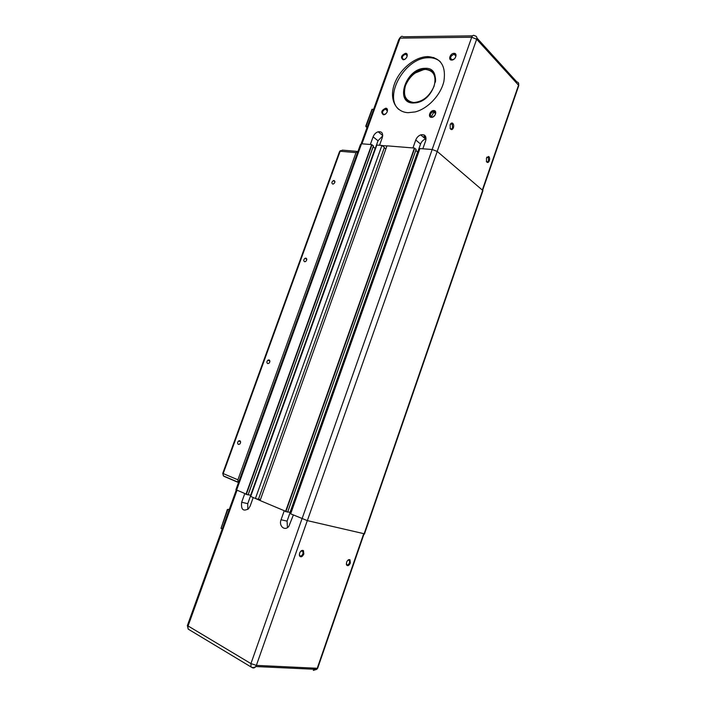 <?xml version="1.0" encoding="UTF-8"?>
<svg xmlns="http://www.w3.org/2000/svg" width="706" height="706" viewBox="0 0 706 706"><rect width="100%" height="100%" fill="white"/><g stroke="black" fill="none" stroke-linecap="round" stroke-linejoin="round"><path stroke-width="1.06" d="M482.26 191.529L482.666 190.364L437.235 151.437L432.196 149.495L419.849 148.569L290.598 513.8L307.348 520.622L364.137 533.745M287.457 527.594L287.068 521.134L290.148 512.441L287.757 511.85L290.21 512.459M416.108 149.451L414.404 148.057L386.985 145.833L260.09 500.545L287.624 512.124M258.475 499.168L260.417 499.645M255.413 498.507L258.44 499.257L384.399 147.395L381.928 145.427L255.413 498.507L250.648 496.406L376.748 145.074L381.928 145.427M247.806 509.441L247.744 503.687L250.745 495.33L248.177 494.677L250.806 495.347M373.421 145.957L371.683 144.598L361.525 143.777L360.395 144.677L235.91 489.699L248.053 494.915M382.696 135.87L378.019 140.768L375.248 148.481L373.147 146.839L375.31 148.498M384.276 147.731L385.855 148.992M426.08 138.8L425.489 138.976C423.176 139.885 421.535 141.571 420.555 144.042L417.723 152.046L415.79 150.457L417.784 152.064M346.311 563.847L346.567 564.5C347.59 565.321 348.579 564.729 349.532 562.726L349.461 560.361L347.917 560.193M346.593 562.276C347.59 560.043 348.729 559.214 350.008 559.796L350.344 563C348.967 565.744 347.679 566.353 346.478 564.835L346.593 562.276M299.318 554.501L299.618 555.516C300.791 556.478 301.903 555.878 302.971 553.707L302.892 551.227L300.862 551.148M299.591 553.177C300.703 550.786 301.983 549.921 303.439 550.601L303.836 553.998C302.274 556.972 300.818 557.572 299.468 555.816L299.591 553.177M293.343 515.018L288.878 526.27C284.942 531.547 278.526 526.102 281.059 519.748L284.156 511.02M253.207 497.545L250.171 506.008L248.53 508.761C243.155 511.744 240.87 509.564 241.673 502.231L244.691 493.838M255.625 498.56L260.108 500.51M227.147 510.182L221.004 528.353L227.879 509.308L229.203 509.608M227.138 509.803L227.879 509.308L229.106 509.873M222.231 528.944L221.004 528.353M435.408 82.117C435.831 73.548 432.143 69.294 424.359 69.347L414.969 73.106M406.815 82.505L405.429 85.647C402.544 97.569 406.462 103.208 417.202 102.564L417.555 102.485M435.54 81.066C435.726 77.192 434.719 74.156 432.504 71.95M434.04 86.335C429.477 96.44 422.691 101.832 413.672 102.529C405.535 101.09 402.808 95.425 405.482 85.532C409.868 75.701 416.54 70.326 425.489 69.4C433.802 70.556 436.652 76.204 434.04 86.335M413.063 103.014L416.699 102.688C435.046 99.652 443.077 67.494 425.444 68.305L424.103 68.35C405.544 69.117 394.636 102.997 413.063 103.014M406.947 100.79C397.469 92.804 410.398 69.338 424.588 68.817L432.716 71.271M428.092 56.604C440.871 57.883 446.148 66.099 443.915 81.252C440.818 95.045 427.783 108.821 415.119 111.936L408.086 112.686C395.404 112.095 389.244 98.955 394.257 84.508C399.111 70.07 414.078 57.168 427.033 56.63L428.092 56.604M440.323 61.713C437.341 59.092 433.634 57.76 429.213 57.715L428.163 57.742C405.076 57.68 383.226 96.175 398.731 109.377M450.128 124.803L450.269 128.677C451.381 130.16 452.431 129.878 453.402 127.812C453.967 125.686 453.693 124.132 452.564 123.153C451.575 122.712 450.763 123.259 450.128 124.803M450.384 124.221L452.202 124L452.581 127.486C451.937 128.942 451.178 129.304 450.304 128.563L450.066 128.218M454.205 59.022L452.175 59.816C449.651 58.007 450.287 56.145 454.064 54.23L454.152 54.23C455.988 54.609 456.297 55.889 455.105 58.077M451.663 60.063C455.449 60.248 457.956 53.171 454.037 53.329C450.26 53.171 447.772 60.195 451.663 60.063M431.922 117.081C429.495 115.537 429.91 113.684 433.157 111.504L433.925 111.416C436.352 112.907 435.955 114.76 432.752 116.975L431.922 117.081M431.384 117.355C435.134 117.734 437.667 110.551 433.802 110.542C430.06 110.189 427.536 117.311 431.384 117.355M385.75 113.825L383.923 114.487C381.699 112.925 382.158 111.133 385.317 109.103L385.873 109.051C387.312 109.351 387.691 110.418 387.02 112.245M383.384 114.76C386.835 115.104 389.306 108.221 385.732 108.212C381.452 110.215 380.666 112.395 383.384 114.76M405.067 59.101L403.673 59.516C401.379 57.768 402.005 55.977 405.535 54.15L405.606 54.15C407.018 54.353 407.433 55.324 406.841 57.08M403.152 59.754C406.638 59.939 409.083 53.135 405.473 53.294C401.167 55.43 400.39 57.583 403.152 59.754M489.346 160.747C489.876 158.762 489.646 157.332 488.667 156.45L486.434 158.073L486.54 161.727C487.528 163.015 488.464 162.689 489.346 160.747M486.805 157.27L488.27 157.2L488.57 160.447C487.987 161.824 487.299 162.186 486.522 161.542L486.372 161.339M496.583 149.884L496.168 151.075M370.341 144.492L373.103 136.832C374.136 134.272 375.821 132.587 378.142 131.784C381.884 131.325 383.27 133.24 382.317 137.511L379.546 145.233M412.939 147.933L415.763 139.982C416.752 137.494 418.402 135.79 420.723 134.872C424.959 134.131 426.618 136.081 425.683 140.715L422.841 148.737M386.941 145.957L382.105 145.568M367.305 126.771L365.964 126.683L365.796 126.047L371.974 109.298L373.598 109.324M407.565 100.517C409.895 102.546 412.895 103.279 416.566 102.723M431.225 116.905L434.199 111.442M424.844 138.42L424.721 135.305M424.253 137.908L424.13 134.925M433.802 57.495L431.922 57.91M334.044 180.515C335.368 181.433 335.165 182.58 333.426 183.975L332.755 184.081C331.432 183.154 331.644 181.998 333.382 180.612L334.044 180.515M305.927 258.105C307.172 258.961 307.057 260.108 305.583 261.538L304.621 261.732C303.377 260.867 303.501 259.72 304.983 258.299L305.927 258.105M269.057 359.892C270.186 360.731 270.151 361.869 268.924 363.299L267.715 363.599C266.577 362.752 266.621 361.613 267.848 360.192L269.057 359.892M239.784 440.668C240.852 441.524 240.843 442.671 239.766 444.092L238.416 444.445C237.357 443.58 237.366 442.441 238.451 441.021L239.784 440.668M356.971 151.393L342.348 150.113L339.454 151.781L222.805 473.232L223.37 475.897L238.054 482.163L237.904 479.815L356 152.646L357.977 151.375M361.525 143.777L236.536 490.291M371.683 144.598L245.935 494.377M372 144.721L246.27 494.491M373.448 145.86L248.044 494.941M375.142 148.41L250.621 495.294M375.46 148.534L250.957 495.409M376.827 145.012L250.692 496.45M414.404 148.057L285.506 511.603M414.731 148.181L285.859 511.726M416.143 149.354L287.616 512.15M417.617 151.975L290.025 512.406M417.952 152.108L290.369 512.521M419.946 148.498L290.651 513.844M432.196 149.495L302.027 518.795M437.235 151.437L307.348 520.622M482.666 190.364L364.031 534.08M281.059 519.748L287.068 521.134M241.673 502.231L247.744 503.687M301.991 518.778L250.939 663.605L188.078 625.957L236.942 490.467M313.296 670.391L316.694 669.367L317.241 668.273L256.375 665.379L255.784 666.552C254.725 667.955 253.542 668.326 252.254 667.673L250.983 666.923L250.939 663.605L256.375 665.379L307.304 520.613M363.608 533.974L317.568 667.329M236.219 490.149L187.664 624.757L188.184 629.108L189.437 629.867M251.512 667.223L252.254 667.673M373.103 136.832L378.019 140.768M415.763 139.982L420.555 144.042M367.032 127.539L365.964 126.683L372.256 109.253M482.322 190.073L518.531 85.188C519.016 83.326 518.451 82.24 516.836 81.922L476.894 37.983M437.199 151.411L476.665 39.236L518.531 85.188L517.975 86.785M432.151 149.487L471.714 37.25C472.543 35.318 473.558 34.841 474.732 35.821L474.953 35.856C476.629 36.13 477.194 37.259 476.665 39.236L471.714 37.25L400.081 38.124L361.966 143.812M472.526 35.847L403.161 36.774C401.926 35.847 400.893 36.297 400.081 38.124L398.811 39.448L361.181 143.759M237.904 479.815L223.202 473.576L340.16 151.234L356 152.646M222.734 473.364L223.528 475.968M224.049 476.365L238.416 482.498M373.483 145.895L248.08 494.95M376.748 145.074L250.648 496.406M416.169 149.381L287.651 512.159M419.849 148.569L290.598 513.8M482.948 190.655L364.402 534.151M349.461 560.361L348.561 559.946M350.008 559.796L349.258 560.132M302.892 551.227L301.815 550.733M303.439 550.601L302.645 550.962M299.441 555.163L299.468 555.816M346.408 564.209L346.478 564.835M187.328 625.375L188.184 629.108L250.983 666.923C252.492 667.823 254.098 667.699 255.784 666.552L316.694 669.367L317.656 668.264L363.978 534.063M454.064 54.23L455.847 56.065M433.157 111.504L435.558 113.684M385.317 109.103L387.373 110.86M405.535 54.15L407.124 55.677M488.667 156.45L488.022 156.988M452.202 124L450.666 123.912M425.489 138.976L420.723 134.872M382.723 135.499L378.142 131.784M486.999 157.094L488.27 157.2M486.31 161.233L486.54 161.727M482.622 190.329L518.786 85.541L518.38 82.805M451.902 123.744L452.564 123.153M400.408 37.427L399.561 38.168M428.163 57.742L427.033 56.63M424.588 68.817L424.103 68.35M340.477 150.607L339.78 151.225M240.552 441.674L238.451 441.021M269.886 361.048L267.848 360.192M306.81 259.349L304.983 258.299M334.953 181.707L333.382 180.612"/></g></svg>
